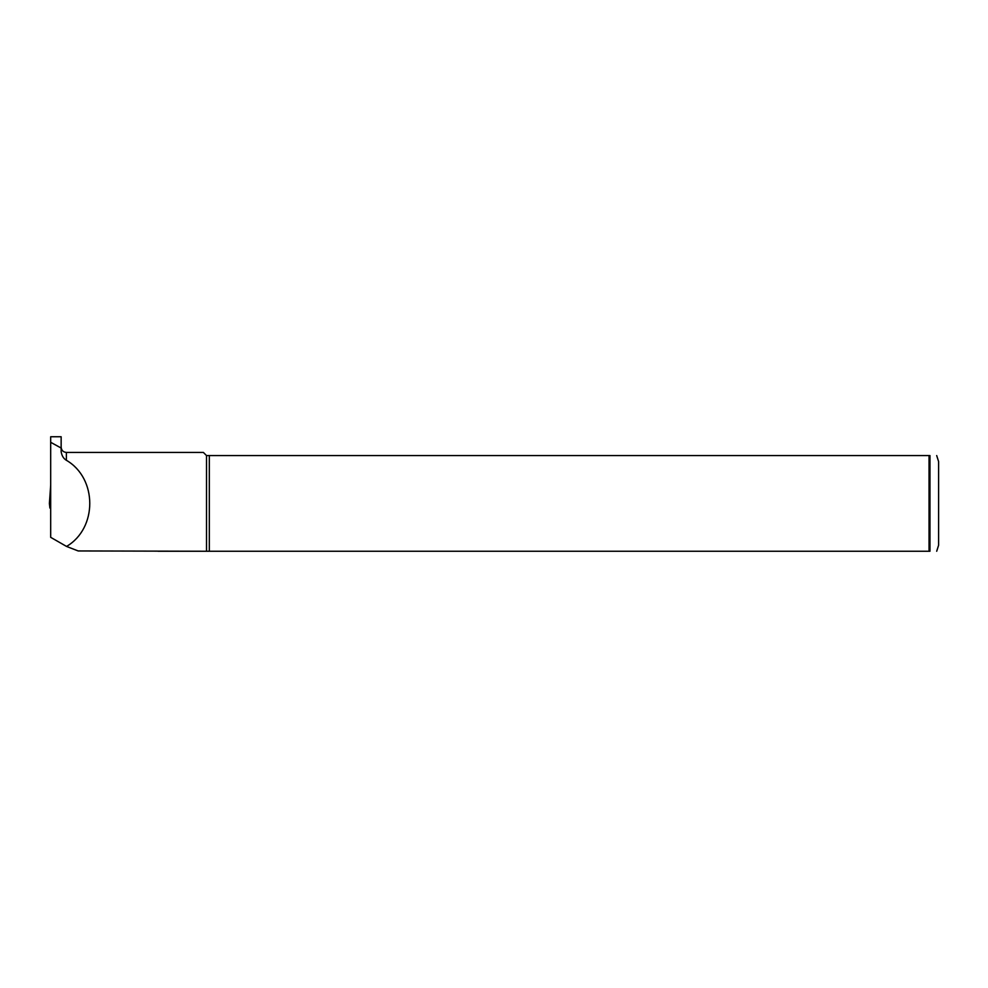 <?xml version="1.0" encoding="UTF-8"?>
<svg xmlns="http://www.w3.org/2000/svg" width="988" height="988" viewBox="0 0 988 988"><rect width="100%" height="100%" fill="white"/><g stroke="black" fill="none" stroke-linecap="round" stroke-linejoin="round"><path stroke-width="1.48" d="M49.4 503.472L50.684 485.133L49.4 503.472L49.906 508.079L50.684 496.47M49.906 508.079L50.684 508.153M66.542 546.438L50.684 537.336L50.684 436.745L61.145 436.745L61.145 451.664C61.799 455.752 63.541 458.63 66.381 460.285C97.491 478.353 97.59 528.247 66.542 546.438L78.163 550.946L206.517 551.255L206.517 455.567L929.955 455.567C939.576 455.567 939.576 455.567 929.955 455.567L929.955 551.255L158.068 551.255M66.381 460.285L66.381 452.43L203.38 452.43L206.517 455.567M61.145 448.033L50.684 442.303M209.32 551.255L209.32 455.567M929.053 551.255L929.053 455.567M929.955 551.255C939.576 551.255 939.576 551.255 929.955 551.255M936.698 455.567L938.6 461.581L938.6 545.24L936.698 551.255M66.381 452.43C63.195 452.121 61.454 450.38 61.145 447.194"/></g></svg>
